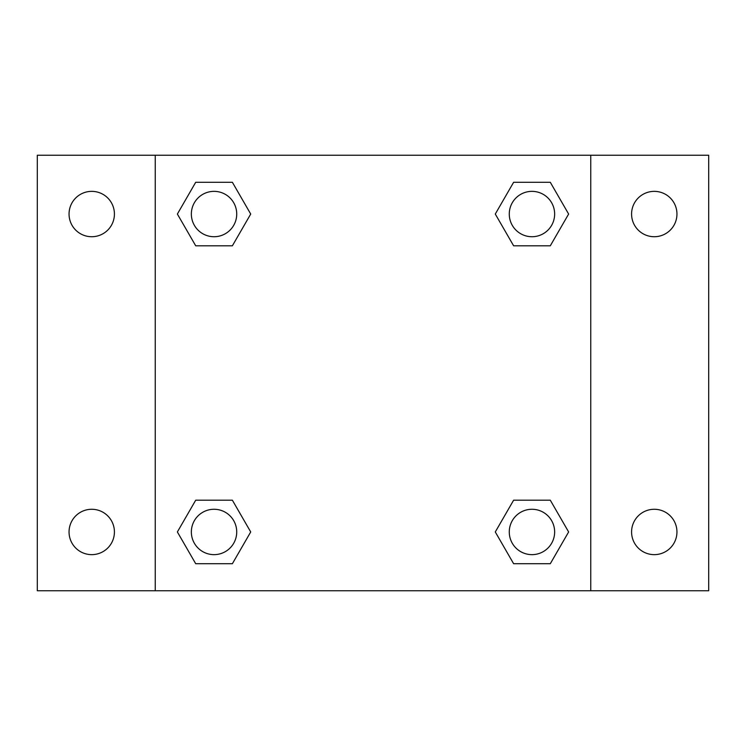 <?xml version="1.0" encoding="UTF-8"?>
<svg xmlns="http://www.w3.org/2000/svg" width="746" height="746" viewBox="0 0 746 746"><rect width="100%" height="100%" fill="white"/><g stroke="black" fill="none" stroke-linecap="round" stroke-linejoin="round"><path stroke-width="1.12" d="M37.3 155.252L708.7 155.252L708.7 590.748L37.3 590.748L37.3 155.252M654.261 191.358A22.678 22.678 0 0 1 676.948 214.046A22.678 22.678 0 0 1 654.261 236.724A22.678 22.678 0 0 1 631.582 214.046A22.678 22.678 0 0 1 654.261 191.358M654.261 509.276A22.678 22.678 0 0 1 676.948 531.954A22.678 22.678 0 0 1 654.261 554.642A22.678 22.678 0 0 1 631.582 531.954A22.678 22.678 0 0 1 654.261 509.276M91.739 509.276A22.678 22.678 0 0 1 114.418 531.954A22.678 22.678 0 0 1 91.739 554.642A22.678 22.678 0 0 1 69.052 531.954A22.678 22.678 0 0 1 91.739 509.276M91.739 191.358A22.678 22.678 0 0 1 114.418 214.046A22.678 22.678 0 0 1 91.739 236.724A22.678 22.678 0 0 1 69.052 214.046A22.678 22.678 0 0 1 91.739 191.358M195.704 500.202L232.379 500.202L250.712 531.954L232.379 563.715L195.704 563.715L177.371 531.954L195.704 500.202L232.379 500.202L195.704 500.202M513.621 182.285L550.296 182.285L568.629 214.046L550.296 245.798L513.621 245.798L495.288 214.046L513.621 182.285L550.296 182.285L513.621 182.285M155.252 590.748L155.252 155.252M590.748 155.252L590.748 590.748M195.704 182.285L232.379 182.285L250.712 214.046L232.379 245.798L195.704 245.798L177.371 214.046L195.704 182.285L232.379 182.285L195.704 182.285M513.621 500.202L550.296 500.202L568.629 531.954L550.296 563.715L513.621 563.715L495.288 531.954L513.621 500.202L550.296 500.202L513.621 500.202M550.296 563.715L513.621 563.715L550.296 563.715M554.642 531.954A22.678 22.678 0 0 0 520.615 512.315A22.678 22.678 0 0 0 520.615 551.602A22.678 22.678 0 0 0 554.642 531.954M232.379 563.715L195.704 563.715L232.379 563.715M236.724 531.954A22.678 22.678 0 0 0 202.698 512.315A22.678 22.678 0 0 0 202.698 551.602A22.678 22.678 0 0 0 236.724 531.954M550.296 245.798L513.621 245.798L550.296 245.798M554.642 214.046A22.678 22.678 0 0 0 520.615 194.398A22.678 22.678 0 0 0 520.615 233.684A22.678 22.678 0 0 0 554.642 214.046M232.379 245.798L195.704 245.798L232.379 245.798M236.724 214.046A22.678 22.678 0 0 0 202.698 194.398A22.678 22.678 0 0 0 202.698 233.684A22.678 22.678 0 0 0 236.724 214.046"/></g></svg>
